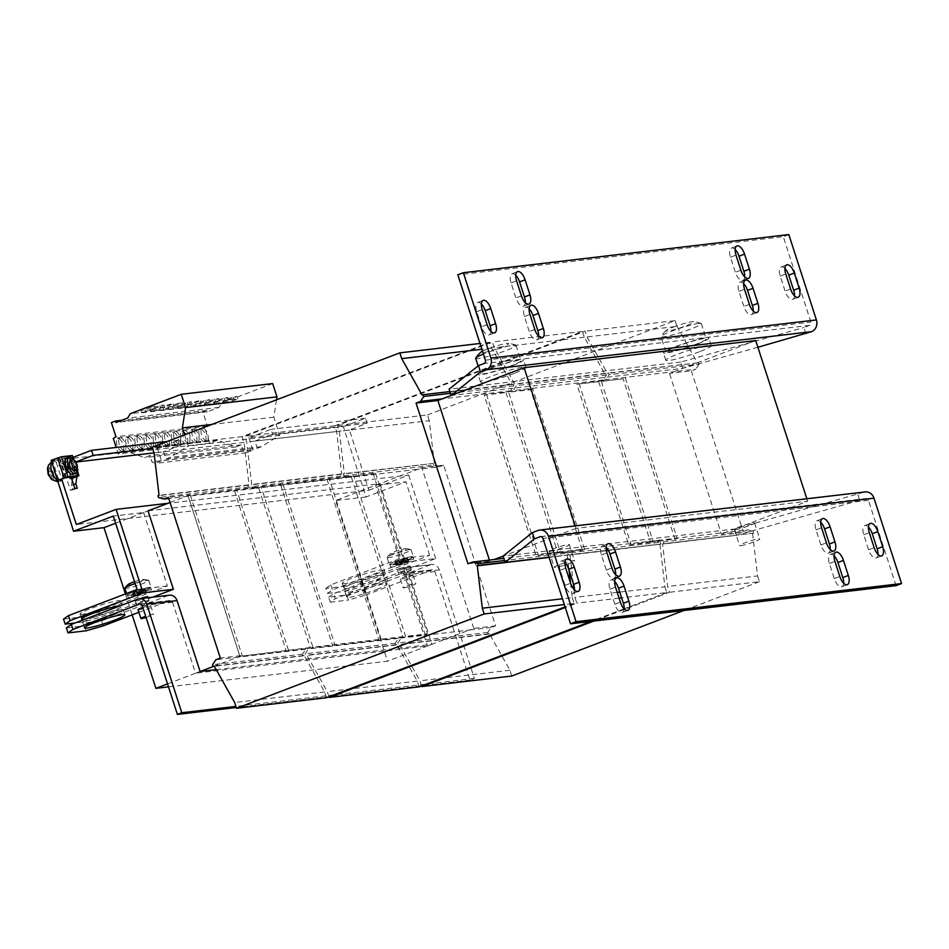 <?xml version="1.0" encoding="UTF-8"?>
<svg xmlns="http://www.w3.org/2000/svg" width="949" height="949" viewBox="0 0 949 949"><rect width="100%" height="100%" fill="white"/><g stroke="black" fill="none" stroke-linecap="round" stroke-linejoin="round"><path stroke-width="0.71" stroke-dasharray="4.75 3.56" d="M381.818 575.082A21.21 2.147 162.1 0 0 358.781 581.357A21.21 2.147 162.1 0 0 343.941 588.344A21.21 2.147 162.1 0 0 346.444 588.558A21.21 2.147 162.1 0 0 369.481 582.283A21.21 2.147 162.1 0 0 384.321 575.296A21.21 2.147 162.1 0 0 381.818 575.082M344.819 583.54A21.21 2.147 -17.9 0 1 342.316 583.315A21.21 2.147 -17.9 0 1 357.156 576.34A21.21 2.147 -17.9 0 1 380.193 570.064A21.21 2.147 -17.9 0 1 382.696 570.278A21.21 2.147 -17.9 0 1 367.856 577.265A21.21 2.147 -17.9 0 1 344.819 583.54M82.539 614.264A21.21 2.147 -17.9 0 1 80.036 614.05A21.21 2.147 -17.9 0 1 94.876 607.063A21.21 2.147 -17.9 0 1 117.913 600.788A21.21 2.147 -17.9 0 1 120.416 601.002A21.21 2.147 -17.9 0 1 105.588 607.989A21.21 2.147 -17.9 0 1 82.539 614.264M112.824 615.166A21.21 2.147 162.1 0 0 123.251 609.792A21.21 2.147 162.1 0 0 93.31 617.455A21.21 2.147 162.1 0 0 82.883 622.829A21.21 2.147 162.1 0 0 112.824 615.166M376.717 589.459A21.21 2.147 162.1 0 0 387.156 584.086A21.21 2.147 162.1 0 0 357.215 591.749A21.21 2.147 162.1 0 0 346.776 597.123A21.21 2.147 162.1 0 0 376.717 589.459M375.092 584.442A21.21 2.147 162.1 0 0 385.531 579.068A21.21 2.147 162.1 0 0 355.59 586.731A21.21 2.147 162.1 0 0 345.163 592.105A21.21 2.147 162.1 0 0 375.092 584.442M140.452 449.114A6.631 2.989 -110.8 0 1 135.505 443.551A6.631 2.989 -110.8 0 1 136.063 436.635A6.631 2.989 -110.8 0 1 136.395 436.564A6.631 2.989 -110.8 0 1 141.354 442.127A6.631 2.989 -110.8 0 1 140.784 449.031A6.631 2.989 -110.8 0 1 140.452 449.114M142.67 448.272A6.631 2.989 -110.8 0 1 137.712 442.709A6.631 2.989 -110.8 0 1 138.281 435.793A6.631 2.989 -110.8 0 1 138.613 435.721A6.631 2.989 -110.8 0 1 143.572 441.285A6.631 2.989 -110.8 0 1 143.002 448.189A6.631 2.989 -110.8 0 1 142.67 448.272M131.306 450.182A6.631 2.989 -110.8 0 1 126.359 444.618A6.631 2.989 -110.8 0 1 126.929 437.714A6.631 2.989 -110.8 0 1 127.261 437.631A6.631 2.989 -110.8 0 1 132.208 443.195A6.631 2.989 -110.8 0 1 131.638 450.099A6.631 2.989 -110.8 0 1 131.306 450.182M133.524 449.34A6.631 2.989 -110.8 0 1 128.566 443.776A6.631 2.989 -110.8 0 1 129.135 436.872A6.631 2.989 -110.8 0 1 129.467 436.789A6.631 2.989 -110.8 0 1 134.426 442.353A6.631 2.989 -110.8 0 1 133.856 449.257A6.631 2.989 -110.8 0 1 133.524 449.34M122.172 451.249A6.631 2.989 -110.8 0 1 117.213 445.686A6.631 2.989 -110.8 0 1 117.783 438.782A6.631 2.989 -110.8 0 1 118.115 438.699A6.631 2.989 -110.8 0 1 123.073 444.262A6.631 2.989 -110.8 0 1 122.504 451.178A6.631 2.989 -110.8 0 1 122.172 451.249M124.378 450.407A6.631 2.989 -110.8 0 1 119.42 444.844A6.631 2.989 -110.8 0 1 119.989 437.94A6.631 2.989 -110.8 0 1 120.321 437.857A6.631 2.989 -110.8 0 1 125.28 443.42A6.631 2.989 -110.8 0 1 124.71 450.336A6.631 2.989 -110.8 0 1 124.378 450.407M149.598 448.047A6.631 2.989 -110.8 0 1 144.639 442.471A6.631 2.989 -110.8 0 1 145.209 435.567A6.631 2.989 -110.8 0 1 145.541 435.484A6.631 2.989 -110.8 0 1 150.5 441.048A6.631 2.989 -110.8 0 1 149.93 447.964A6.631 2.989 -110.8 0 1 149.598 448.047M151.804 447.204A6.631 2.989 -110.8 0 1 146.858 441.629A6.631 2.989 -110.8 0 1 147.427 434.725A6.631 2.989 -110.8 0 1 147.759 434.642A6.631 2.989 -110.8 0 1 152.706 440.206A6.631 2.989 -110.8 0 1 152.137 447.121A6.631 2.989 -110.8 0 1 151.804 447.204M158.744 446.967A6.631 2.989 -110.8 0 1 153.785 441.404A6.631 2.989 -110.8 0 1 154.355 434.5A6.631 2.989 -110.8 0 1 154.687 434.417A6.631 2.989 -110.8 0 1 159.646 439.98A6.631 2.989 -110.8 0 1 159.076 446.884A6.631 2.989 -110.8 0 1 158.744 446.967M160.95 446.125A6.631 2.989 -110.8 0 1 155.992 440.561A6.631 2.989 -110.8 0 1 156.561 433.657A6.631 2.989 -110.8 0 1 156.893 433.574A6.631 2.989 -110.8 0 1 161.852 439.138A6.631 2.989 -110.8 0 1 161.283 446.042A6.631 2.989 -110.8 0 1 160.95 446.125M167.878 445.9A6.631 2.989 -110.8 0 1 162.931 440.336A6.631 2.989 -110.8 0 1 163.501 433.432A6.631 2.989 -110.8 0 1 163.833 433.349A6.631 2.989 -110.8 0 1 168.78 438.913A6.631 2.989 -110.8 0 1 168.21 445.816A6.631 2.989 -110.8 0 1 167.878 445.9M170.096 445.057A6.631 2.989 -110.8 0 1 165.138 439.494A6.631 2.989 -110.8 0 1 165.707 432.59A6.631 2.989 -110.8 0 1 166.039 432.507A6.631 2.989 -110.8 0 1 170.998 438.07A6.631 2.989 -110.8 0 1 170.429 444.974A6.631 2.989 -110.8 0 1 170.096 445.057M177.024 444.832A6.631 2.989 -110.8 0 1 172.066 439.268A6.631 2.989 -110.8 0 1 172.635 432.353A6.631 2.989 -110.8 0 1 172.967 432.269A6.631 2.989 -110.8 0 1 177.926 437.833A6.631 2.989 -110.8 0 1 177.356 444.749A6.631 2.989 -110.8 0 1 177.024 444.832M179.242 443.99A6.631 2.989 -110.8 0 1 174.284 438.426A6.631 2.989 -110.8 0 1 174.853 431.51A6.631 2.989 -110.8 0 1 175.185 431.427A6.631 2.989 -110.8 0 1 180.132 436.991A6.631 2.989 -110.8 0 1 179.575 443.907A6.631 2.989 -110.8 0 1 179.242 443.99M186.17 443.752A6.631 2.989 -110.8 0 1 181.212 438.189A6.631 2.989 -110.8 0 1 181.781 431.285A6.631 2.989 -110.8 0 1 182.113 431.202A6.631 2.989 -110.8 0 1 187.072 436.765A6.631 2.989 -110.8 0 1 186.502 443.681A6.631 2.989 -110.8 0 1 186.17 443.752M188.377 442.91A6.631 2.989 -110.8 0 1 183.43 437.347A6.631 2.989 -110.8 0 1 183.999 430.443A6.631 2.989 -110.8 0 1 184.331 430.36A6.631 2.989 -110.8 0 1 189.278 435.923A6.631 2.989 -110.8 0 1 188.709 442.839A6.631 2.989 -110.8 0 1 188.377 442.91M204.45 441.617A6.631 2.989 -110.8 0 1 199.504 436.054A6.631 2.989 -110.8 0 1 200.073 429.138A6.631 2.989 -110.8 0 1 200.405 429.067A6.631 2.989 -110.8 0 1 205.352 434.63A6.631 2.989 -110.8 0 1 204.782 441.534A6.631 2.989 -110.8 0 1 204.45 441.617M206.668 440.775A6.631 2.989 -110.8 0 1 201.71 435.211A6.631 2.989 -110.8 0 1 202.279 428.296A6.631 2.989 -110.8 0 1 202.612 428.224A6.631 2.989 -110.8 0 1 207.57 433.788A6.631 2.989 -110.8 0 1 207.001 440.692A6.631 2.989 -110.8 0 1 206.668 440.775M195.316 442.685A6.631 2.989 -110.8 0 1 190.358 437.121A6.631 2.989 -110.8 0 1 190.927 430.217A6.631 2.989 -110.8 0 1 191.259 430.134A6.631 2.989 -110.8 0 1 196.218 435.698A6.631 2.989 -110.8 0 1 195.648 442.602A6.631 2.989 -110.8 0 1 195.316 442.685M197.522 441.843A6.631 2.989 -110.8 0 1 192.564 436.279A6.631 2.989 -110.8 0 1 193.133 429.375A6.631 2.989 -110.8 0 1 193.466 429.292A6.631 2.989 -110.8 0 1 198.424 434.856A6.631 2.989 -110.8 0 1 197.855 441.76A6.631 2.989 -110.8 0 1 197.522 441.843M744.704 276.871A9.276 4.187 -110.8 0 1 742.913 280.453A9.276 4.187 -110.8 0 1 735.333 272.268L730.469 257.215A9.276 4.187 -110.8 0 1 731.43 248.033A9.276 4.187 -110.8 0 1 731.904 247.926A9.276 4.187 -110.8 0 1 735.167 249.516M753.221 311.047A9.276 4.187 -110.8 0 1 751.418 314.629A9.276 4.187 -110.8 0 1 743.85 306.456L738.986 291.39A9.276 4.187 -110.8 0 1 739.947 282.221A9.276 4.187 -110.8 0 1 740.41 282.102A9.276 4.187 -110.8 0 1 743.672 283.692M538.664 336.183A9.276 4.187 -110.8 0 1 536.861 339.766A9.276 4.187 -110.8 0 1 529.293 331.592L524.429 316.527A9.276 4.187 -110.8 0 1 525.39 307.346A9.276 4.187 -110.8 0 1 525.853 307.239A9.276 4.187 -110.8 0 1 529.115 308.828M525.283 302.577A9.276 4.187 -110.8 0 1 523.48 306.159A9.276 4.187 -110.8 0 1 515.912 297.986L511.048 282.921A9.276 4.187 -110.8 0 1 512.009 273.739A9.276 4.187 -110.8 0 1 512.472 273.632A9.276 4.187 -110.8 0 1 515.734 275.222M490.93 331.355A9.276 4.187 -110.8 0 1 489.126 334.938A9.276 4.187 -110.8 0 1 481.558 326.753L476.695 311.699A9.276 4.187 -110.8 0 1 477.655 302.517A9.276 4.187 -110.8 0 1 478.118 302.411A9.276 4.187 -110.8 0 1 481.38 304M794.467 295.791A9.276 4.187 -110.8 0 1 792.664 299.374A9.276 4.187 -110.8 0 1 785.096 291.201L780.232 276.135A9.276 4.187 -110.8 0 1 781.193 266.966A9.276 4.187 -110.8 0 1 781.656 266.847A9.276 4.187 -110.8 0 1 784.918 268.437M877.991 554.382A9.276 4.187 -110.8 0 1 876.188 557.965A9.276 4.187 -110.8 0 1 875.725 558.071A9.276 4.187 -110.8 0 1 868.62 549.791L863.756 534.726A9.276 4.187 -110.8 0 1 864.717 525.556A9.276 4.187 -110.8 0 1 868.442 527.027M843.637 583.161A9.276 4.187 -110.8 0 1 841.834 586.743A9.276 4.187 -110.8 0 1 841.372 586.85A9.276 4.187 -110.8 0 1 834.266 578.57L829.402 563.504A9.276 4.187 -110.8 0 1 830.363 554.335A9.276 4.187 -110.8 0 1 834.088 555.806M830.256 549.554A9.276 4.187 -110.8 0 1 828.453 553.137A9.276 4.187 -110.8 0 1 827.991 553.243A9.276 4.187 -110.8 0 1 820.885 544.963L816.021 529.898A9.276 4.187 -110.8 0 1 816.982 520.728A9.276 4.187 -110.8 0 1 820.707 522.199M574.453 589.946A9.276 4.187 -110.8 0 1 572.65 593.528A9.276 4.187 -110.8 0 1 572.188 593.635A9.276 4.187 -110.8 0 1 565.082 585.355L560.218 570.29A9.276 4.187 -110.8 0 1 561.179 561.108A9.276 4.187 -110.8 0 1 564.904 562.591M624.205 608.867A9.276 4.187 -110.8 0 1 622.414 612.449A9.276 4.187 -110.8 0 1 621.939 612.556A9.276 4.187 -110.8 0 1 614.833 604.276L609.97 589.21A9.276 4.187 -110.8 0 1 610.942 580.041A9.276 4.187 -110.8 0 1 614.667 581.512M615.699 574.691A9.276 4.187 -110.8 0 1 613.896 578.273A9.276 4.187 -110.8 0 1 613.434 578.38A9.276 4.187 -110.8 0 1 606.328 570.1L601.464 555.035A9.276 4.187 -110.8 0 1 602.425 545.853A9.276 4.187 -110.8 0 1 606.15 547.336M735.641 529.578A10.605 1.068 162.1 0 0 747.16 526.446A10.605 1.068 162.1 0 0 754.574 522.946A10.605 1.068 162.1 0 0 753.328 522.84A10.605 1.068 162.1 0 0 741.798 525.983A10.605 1.068 162.1 0 0 734.384 529.471A10.605 1.068 162.1 0 0 735.641 529.578M740.825 545.651A10.605 1.068 162.1 0 0 752.343 542.508A10.605 1.068 162.1 0 0 759.769 539.02A10.605 1.068 162.1 0 0 758.512 538.913A10.605 1.068 162.1 0 0 746.993 542.045A10.605 1.068 162.1 0 0 739.579 545.545A10.605 1.068 162.1 0 0 740.825 545.651M550.337 551.286A10.605 1.068 162.1 0 0 561.867 548.154A10.605 1.068 162.1 0 0 569.281 544.655A10.605 1.068 162.1 0 0 568.024 544.548A10.605 1.068 162.1 0 0 556.505 547.692A10.605 1.068 162.1 0 0 549.091 551.179A10.605 1.068 162.1 0 0 550.337 551.286M564.892 562.698A10.605 1.068 162.1 0 0 554.275 567.253A10.605 1.068 162.1 0 0 555.533 567.36A10.605 1.068 162.1 0 0 564.999 564.916M566.411 564.441A10.605 1.068 162.1 0 0 574.465 560.729A10.605 1.068 162.1 0 0 573.22 560.622A10.605 1.068 162.1 0 0 564.987 562.674M695.842 344.309A21.21 2.147 -17.9 0 1 665.901 351.972A21.21 2.147 -17.9 0 1 676.34 346.587A21.21 2.147 -17.9 0 1 706.281 338.923A21.21 2.147 -17.9 0 1 695.842 344.309M699.496 351.699A23.867 2.408 -17.9 0 1 665.818 360.312A23.867 2.408 -17.9 0 1 677.55 354.262A23.867 2.408 -17.9 0 1 711.24 345.65A23.867 2.408 -17.9 0 1 699.496 351.699M697.064 344.167A23.867 2.408 -17.9 0 1 663.387 352.779A23.867 2.408 -17.9 0 1 675.119 346.729A23.867 2.408 -17.9 0 1 708.808 338.117A23.867 2.408 -17.9 0 1 697.064 344.167M673.149 327.168A14.769 1.495 -17.9 0 1 693.565 321.628A14.769 1.495 -17.9 0 1 686.72 325.578A14.769 1.495 -17.9 0 1 671.702 330.264A14.769 1.495 -17.9 0 1 666.103 330.501A14.769 1.495 -17.9 0 1 673.149 327.168M698.832 323.395A21.21 2.147 162.1 0 0 671.394 331.272A21.21 2.147 162.1 0 0 661.05 336.337A21.21 2.147 162.1 0 0 660.955 336.658A21.21 2.147 162.1 0 0 663.458 336.871A21.21 2.147 162.1 0 0 690.896 328.995A21.21 2.147 162.1 0 0 701.335 323.609A21.21 2.147 162.1 0 0 701.074 323.407A21.21 2.147 162.1 0 0 698.832 323.395M510.55 366.017A21.21 2.147 -17.9 0 1 480.609 373.681A21.21 2.147 -17.9 0 1 491.048 368.295A21.21 2.147 -17.9 0 1 520.989 360.632A21.21 2.147 -17.9 0 1 510.55 366.017M514.204 373.408A23.867 2.408 -17.9 0 1 480.526 382.02A23.867 2.408 -17.9 0 1 492.258 375.97A23.867 2.408 -17.9 0 1 525.948 367.358A23.867 2.408 -17.9 0 1 514.204 373.408M511.772 365.875A23.867 2.408 -17.9 0 1 478.082 374.487A23.867 2.408 -17.9 0 1 489.826 368.437A23.867 2.408 -17.9 0 1 523.516 359.825A23.867 2.408 -17.9 0 1 511.772 365.875M482.483 351.166A14.769 1.495 -17.9 0 1 487.845 348.876A14.769 1.495 -17.9 0 1 508.261 343.336A14.769 1.495 -17.9 0 1 501.428 347.287A14.769 1.495 -17.9 0 1 486.41 351.972A14.769 1.495 -17.9 0 1 480.811 352.209M475.663 358.366A21.21 2.147 162.1 0 0 478.166 358.58A21.21 2.147 162.1 0 0 505.603 350.703A21.21 2.147 162.1 0 0 516.042 345.317A21.21 2.147 162.1 0 0 515.782 345.116A21.21 2.147 162.1 0 0 513.539 345.104A21.21 2.147 162.1 0 0 486.102 352.981A21.21 2.147 162.1 0 0 483.409 354.048M50.819 467.288L51.258 469.292A5.03 2.278 69.2 0 0 50.155 468.64A5.03 2.278 69.2 0 0 49.229 468.747L50.629 470.882L48.423 470.858A5.03 2.278 69.2 0 0 48.423 470.894L49.229 474.536A5.03 2.278 69.2 0 0 49.253 474.583L51.46 474.619L51.139 477.418A5.03 2.278 69.2 0 0 52.242 478.071A5.03 2.278 69.2 0 0 53.18 477.964L53.619 479.969A7.046 3.179 -110.8 0 1 52.658 479.969A7.046 3.179 -110.8 0 1 51.578 479.423L49.49 475.366L48.435 474.891L47.616 471.155L48.672 471.641L48.779 466.742A7.046 3.179 -110.8 0 1 49.739 466.742A7.046 3.179 -110.8 0 1 50.819 467.288L50.7 472.187L52.361 472.436L53.191 476.161L51.531 475.912L53.619 479.969M72.183 480.384L71.4 485.497L72.824 489.886L70.38 490.17L60.57 459.791L55.694 460.372A10.605 4.792 -110.8 0 1 56.738 460.455A10.605 4.792 -110.8 0 1 63.82 469.838A10.605 4.792 -110.8 0 1 62.717 480.324A10.605 4.792 -110.8 0 1 61.139 480.36A10.605 4.792 -110.8 0 1 54.069 470.977A10.605 4.792 -110.8 0 1 55.161 460.49A10.605 4.792 -110.8 0 1 55.694 460.372L50.819 460.941M64.461 473.705A5.303 2.396 69.2 0 0 65.244 473.681A5.303 2.396 69.2 0 0 65.872 468.664A5.303 2.396 69.2 0 0 62.266 463.753A5.303 2.396 69.2 0 0 61.471 463.764A5.303 2.396 69.2 0 0 60.855 468.782A5.303 2.396 69.2 0 0 64.461 473.705M68.886 472.021A5.303 2.396 69.2 0 0 69.668 471.997A5.303 2.396 69.2 0 0 70.297 466.979A5.303 2.396 69.2 0 0 66.691 462.068A5.303 2.396 69.2 0 0 65.896 462.08A5.303 2.396 69.2 0 0 65.279 467.098A5.303 2.396 69.2 0 0 68.886 472.021M66.928 458.142A8.624 3.891 -110.8 0 1 67.355 458.035A8.624 3.891 -110.8 0 1 73.797 465.271A8.624 3.891 -110.8 0 1 73.061 474.251M74.093 470.313A5.303 2.396 69.2 0 0 74.71 465.295A5.303 2.396 69.2 0 0 71.104 460.384A5.303 2.396 69.2 0 0 70.321 460.395M406.896 558.498A6.631 0.664 162.1 0 0 398.995 560.705A6.631 0.664 162.1 0 0 395.27 562.733A6.631 0.664 162.1 0 0 395.84 562.71A6.631 0.664 162.1 0 0 402.317 561.001A6.631 0.664 162.1 0 0 407.548 558.771A6.631 0.664 162.1 0 0 406.896 558.498M394.547 551.76A8.304 0.842 -17.9 0 1 405.97 548.652A8.304 0.842 -17.9 0 1 402.174 550.871A8.304 0.842 -17.9 0 1 393.657 553.528A8.304 0.842 -17.9 0 1 390.632 553.599A8.304 0.842 -17.9 0 1 394.547 551.76M409.612 549.637A12.598 1.269 162.1 0 0 393.325 554.323A12.598 1.269 162.1 0 0 387.18 557.312A12.598 1.269 162.1 0 0 387.121 557.514A12.598 1.269 162.1 0 0 388.604 557.632A12.598 1.269 162.1 0 0 404.903 552.959A12.598 1.269 162.1 0 0 411.095 549.768A12.598 1.269 162.1 0 0 410.929 549.637A12.598 1.269 162.1 0 0 409.612 549.637M390.858 564.608A12.598 1.269 162.1 0 0 404.547 560.883A12.598 1.269 162.1 0 0 413.349 556.731A12.598 1.269 162.1 0 0 411.866 556.6A12.598 1.269 162.1 0 0 398.189 560.337A12.598 1.269 162.1 0 0 389.375 564.477A12.598 1.269 162.1 0 0 390.858 564.608M396.753 565.177A6.489 0.652 162.1 0 0 403.835 563.243A6.489 0.652 162.1 0 0 408.355 561.12A6.489 0.652 162.1 0 0 407.584 561.049A6.489 0.652 162.1 0 0 400.561 562.971A6.489 0.652 162.1 0 0 395.994 565.106A6.489 0.652 162.1 0 0 396.753 565.177M134.485 595.901A6.489 0.652 162.1 0 0 141.555 593.979A6.489 0.652 162.1 0 0 146.075 591.844A6.489 0.652 162.1 0 0 145.316 591.785A6.489 0.652 162.1 0 0 138.281 593.694A6.489 0.652 162.1 0 0 133.714 595.83A6.489 0.652 162.1 0 0 134.485 595.901M144.616 589.222A6.631 0.664 162.1 0 0 136.715 591.441A6.631 0.664 162.1 0 0 132.99 593.457A6.631 0.664 162.1 0 0 133.56 593.433A6.631 0.664 162.1 0 0 140.037 591.725A6.631 0.664 162.1 0 0 145.268 589.495A6.631 0.664 162.1 0 0 144.616 589.222M124.853 588.238A12.598 1.269 162.1 0 0 126.336 588.368A12.598 1.269 162.1 0 0 142.623 583.682A12.598 1.269 162.1 0 0 148.827 580.491A12.598 1.269 162.1 0 0 148.649 580.361A12.598 1.269 162.1 0 0 147.332 580.361A12.598 1.269 162.1 0 0 135.126 583.588M128.578 595.331A12.598 1.269 162.1 0 0 142.267 591.607A12.598 1.269 162.1 0 0 151.069 587.455A12.598 1.269 162.1 0 0 149.586 587.336A12.598 1.269 162.1 0 0 135.909 591.061A12.598 1.269 162.1 0 0 127.095 595.201A12.598 1.269 162.1 0 0 128.578 595.331M134.509 581.678A8.304 0.842 -17.9 0 1 143.69 579.376A8.304 0.842 -17.9 0 1 139.894 581.595A8.304 0.842 -17.9 0 1 131.377 584.252A8.304 0.842 -17.9 0 1 128.352 584.335M409.327 566.031A6.631 0.664 -17.9 0 1 410.098 566.102A6.631 0.664 -17.9 0 1 405.472 568.285A6.631 0.664 -17.9 0 1 398.272 570.242A6.631 0.664 -17.9 0 1 397.489 570.171A6.631 0.664 -17.9 0 1 402.127 567.988A6.631 0.664 -17.9 0 1 409.327 566.031M410.537 569.803A6.631 0.664 -17.9 0 1 411.32 569.863A6.631 0.664 -17.9 0 1 406.682 572.045A6.631 0.664 -17.9 0 1 399.482 574.003A6.631 0.664 -17.9 0 1 398.699 573.943A6.631 0.664 -17.9 0 1 403.337 571.761A6.631 0.664 -17.9 0 1 410.537 569.803M147.83 596.826A6.631 0.664 -17.9 0 1 143.192 599.009A6.631 0.664 -17.9 0 1 135.992 600.966A6.631 0.664 -17.9 0 1 135.209 600.907A6.631 0.664 -17.9 0 1 139.954 598.677M148.258 600.527A6.631 0.664 -17.9 0 1 149.04 600.587A6.631 0.664 -17.9 0 1 144.402 602.769A6.631 0.664 -17.9 0 1 137.202 604.738A6.631 0.664 -17.9 0 1 136.431 604.667A6.631 0.664 -17.9 0 1 141.057 602.485A6.631 0.664 -17.9 0 1 148.258 600.527M412.163 574.821A6.631 0.664 -17.9 0 1 412.945 574.892A6.631 0.664 -17.9 0 1 408.307 577.063A6.631 0.664 -17.9 0 1 401.107 579.032A6.631 0.664 -17.9 0 1 400.324 578.961A6.631 0.664 -17.9 0 1 404.962 576.778A6.631 0.664 -17.9 0 1 412.163 574.821M403.942 587.822A6.631 0.664 162.1 0 0 411.142 585.853A6.631 0.664 162.1 0 0 415.781 583.671A6.631 0.664 162.1 0 0 414.998 583.611A6.631 0.664 162.1 0 0 407.797 585.569A6.631 0.664 162.1 0 0 403.159 587.751A6.631 0.664 162.1 0 0 403.942 587.822M142.836 607.455A6.631 0.664 -17.9 0 1 149.883 605.545A6.631 0.664 -17.9 0 1 150.666 605.616A6.631 0.664 -17.9 0 1 146.027 607.799A6.631 0.664 -17.9 0 1 138.827 609.756A6.631 0.664 -17.9 0 1 138.044 609.685M146.075 617.491A6.631 0.664 162.1 0 0 153.501 614.394A6.631 0.664 162.1 0 0 152.718 614.335A6.631 0.664 162.1 0 0 145.672 616.245M150.832 406.54L140.879 410.324L144.9 409.861L154.853 406.065L150.832 406.54L151.638 409.055L141.698 412.839L140.879 410.324M73.049 457.371L69.407 458.758L157.487 448.438L161.484 460.823L252.909 450.111L246.289 452.78L243.312 451.143L241.283 444.867L235.874 446.92L217.451 440.265L209.717 443.207L204.711 427.714L207.404 426.054L202.825 411.878L206.918 410.312L207.404 411.807L219.005 407.394L221.817 402.934L130.393 413.645M159.171 408.189L163.192 407.714L173.145 403.93L169.112 404.393L159.171 408.189L159.978 410.692L163.999 410.229L163.192 407.714M154.046 408.782L163.999 404.998L159.978 405.472L150.025 409.256L154.046 408.782L154.853 411.297L164.806 407.512L163.999 404.998M178.258 403.325L168.305 407.121L172.327 406.647L182.279 402.851L178.258 403.325L179.064 405.84L169.124 409.624L168.305 407.121M181.473 405.579L191.425 401.783L187.404 402.257L177.451 406.042L181.473 405.579L182.291 408.082L192.232 404.298L191.425 401.783M186.597 404.974L190.619 404.499L200.571 400.715L196.55 401.19L186.597 404.974L187.404 407.489L191.425 407.014L190.619 404.499M326.492 697.729L324.629 691.963L304.154 655.486L303.051 655.913L302.482 654.158L305.851 649.199L310.276 647.515L258.377 486.837L188.021 495.663L239.919 656.34L425.211 634.644L373.313 473.954L375.531 473.112L351.498 476.517L373.313 473.954M170.073 502.507L188.021 495.663L351.498 476.517L349.291 477.359L343.811 475.781L343.241 474.026L344.345 473.598L339.351 431.237L337.488 425.46L585.13 331.154L586.992 336.931L607.467 373.396L608.57 372.981L609.139 374.736L605.77 379.683L673.92 371.7L669.496 373.384L721.394 534.062L743.209 531.511L747.634 529.827L725.819 532.377L721.394 534.062M511.784 676.02L509.921 670.255L489.459 633.778L488.344 634.205L487.786 632.449L491.155 627.491L495.568 625.818L443.669 465.129L421.854 467.691L417.43 469.375L349.291 477.359M443.669 465.129L439.257 466.813L417.43 469.375L335.626 500.526L387.512 661.204L168.483 686.862M495.568 625.818L473.753 628.368L469.328 630.053L401.19 638.036L405.603 636.352L353.704 475.674M491.155 627.491L469.328 630.053L387.512 661.204M425.211 634.644L427.43 633.79L405.603 636.352M755.724 340.549L682.758 368.331L451.143 395.472M757.895 347.263L682.758 368.331L673.92 371.7L695.736 369.149L691.311 370.834L669.496 373.384M605.77 379.683L598.665 381.688L576.85 384.238L628.748 544.916L654.988 540.681L660.468 542.259L570.503 552.793L571.061 554.548L569.958 554.975L573.315 583.421M419.138 686.874L417.275 681.109L396.812 644.632L395.697 645.059L395.14 643.303L398.497 638.345L402.922 636.66L351.023 475.983L261.058 486.529L256.633 488.213L346.599 477.667L341.13 476.09L340.561 474.334L341.664 473.919L336.67 431.546L334.807 425.781L582.449 331.474L584.311 337.239L604.786 373.716L605.889 373.289L606.458 375.045L603.089 380.003L600.883 380.846L576.85 384.238M603.089 380.003L513.124 390.537L506.019 392.53L484.204 395.092L536.102 555.77L562.342 551.535L567.81 553.113L504.453 560.539M258.377 486.837L253.952 488.521L248.484 486.944L247.914 485.188L249.018 484.773L244.023 442.4L242.161 436.635L489.803 342.328L491.665 348.093L512.14 384.57L513.243 384.143L513.812 385.899L510.443 390.858L508.237 391.688L484.204 395.092M510.443 390.858L442.293 398.841M351.023 475.983L346.599 477.667M402.922 636.66L312.956 647.206L261.058 486.529M328.971 696.791L327.31 691.643L306.847 655.178L305.732 655.593L305.163 653.837L308.532 648.891L312.956 647.206M530.527 389.671L532.733 388.817L584.631 549.507L582.425 550.349L530.527 389.671L508.7 392.222L560.598 552.899L565.023 551.215L570.503 552.793M532.733 388.817L508.7 392.222M598.665 381.688L650.563 542.365L657.669 540.361L663.149 541.938L663.719 543.694L662.604 544.121L667.598 586.482L669.46 592.259L593.813 621.073M650.563 542.365L628.748 544.916M584.631 549.507L536.102 555.77M582.425 550.349L560.598 552.899M310.276 647.515L239.919 656.34L188.021 495.663L190.239 494.82L168.412 497.383M253.952 488.521L168.78 498.51M305.851 649.199L237.713 657.183L242.137 655.498L220.31 658.06M213.525 666.4L237.713 657.183L215.886 659.745M467.952 563.753L489.779 561.203L494.192 559.519M675.071 539.495L623.173 378.817L601.346 381.368L653.244 542.045L677.278 538.652L653.244 542.045M623.173 378.817L601.346 381.368M381.107 639.223L329.208 478.545M282.885 483.966L334.783 644.644M375.531 473.112L427.43 633.79M473.753 628.368L421.854 467.691M691.311 370.834L743.209 531.511M288.46 650.077L236.562 489.399M190.239 494.82L242.137 655.498M506.019 392.53L557.917 553.22M489.779 561.203L489.411 560.076M256.633 488.213L251.165 486.635L250.595 484.88L251.699 484.453L246.704 442.092L244.842 436.315L492.484 342.008L494.346 347.785L514.821 384.25L515.924 383.835L516.493 385.591L513.124 390.537M341.13 476.09L251.165 486.635M340.561 474.334L250.595 484.88M341.664 473.919L251.699 484.453M336.67 431.546L246.704 442.092M334.807 425.781L244.842 436.315M582.449 331.474L492.484 342.008M584.311 337.239L494.346 347.785M604.786 373.716L514.821 384.25M605.889 373.289L515.924 383.835M606.458 375.045L516.493 385.591M654.988 540.681L565.023 551.215M660.468 542.259L661.026 544.014L571.061 554.548M661.026 544.014L608.451 550.467M606.411 550.705L569.958 554.975M574.026 589.507L574.952 597.336L576.814 603.113L565.272 607.502M659.923 544.429L664.917 586.802L619.756 592.093M617.206 592.39L574.952 597.336M664.917 586.802L666.779 592.567L621.619 597.858M619.068 598.167L576.814 603.113M666.779 592.567L624.217 608.784M624.145 608.807L591.132 621.381M417.275 681.109L327.31 691.643M396.812 644.632L306.847 655.178M395.697 645.059L305.732 655.593M395.14 643.303L305.163 653.837M398.497 638.345L308.532 648.891M439.257 466.813L433.776 465.235L343.811 475.781M433.776 465.235L433.207 463.48L343.241 474.026M433.207 463.48L344.345 473.598M434.31 463.065L429.316 420.692L339.351 431.237M429.316 420.692L427.453 414.927L337.488 425.46M427.453 414.927L675.095 320.62L585.13 331.154M675.095 320.62L676.957 326.385L586.992 336.931M676.957 326.385L697.432 362.862L607.467 373.396M697.432 362.862L608.57 372.981M698.535 362.435L699.105 364.191L609.139 374.736M699.105 364.191L695.736 369.149M747.634 529.827L753.115 531.404L663.149 541.938M657.669 540.361L725.819 532.377L734.656 529.008L863.4 492.353A9.276 8.233 -96.7 0 1 865.156 491.926M753.115 531.404L753.684 533.16L663.719 543.694M753.684 533.16L662.604 544.121M752.569 533.575L757.563 575.948L667.598 586.482M757.563 575.948L759.425 581.713L669.46 592.259M759.425 581.713L683.778 610.527M421.617 685.937L419.956 680.789L399.493 644.324L398.378 644.739L397.821 642.983L401.19 638.036M509.921 670.255L419.956 680.789M489.459 633.778L399.493 644.324M488.344 634.205L398.378 644.739M487.786 632.449L397.821 642.983M216.206 669.614L431.736 644.371L427.323 646.055L195.696 673.185L200.12 671.501M148.222 510.823L380.027 483.67L375.602 485.354L405.899 481.807L366.1 496.956L343.396 426.659L248.911 437.726L271.023 429.304L272.648 434.334L254.961 441.071L257.309 448.331L165.873 459.043L163.525 451.783L154.046 452.887M248.484 486.944L158.519 497.49M247.914 485.188L157.949 495.722M249.018 484.773L159.052 495.307M244.023 442.4L154.058 452.946M242.161 436.635L152.196 447.169M489.803 342.328L479.992 343.467M491.665 348.093L481.867 349.244M512.14 384.57L422.175 395.104M513.243 384.143L449.885 391.569M513.812 385.899L450.455 393.325M562.342 551.535L503.765 558.392M567.81 553.113L568.38 554.868L505.022 562.294M568.38 554.868L549.103 557.419M570.551 583.077L572.271 597.656L562.46 598.795M567.277 555.284L569.032 570.171M572.271 597.656L574.133 603.422L564.335 604.572M574.133 603.422L565.07 606.874M324.629 691.963L234.664 702.497M304.154 655.486L214.189 666.032M303.051 655.913L214.344 666.305M302.482 654.158L212.517 664.691M69.407 458.758L73.547 471.558L72.515 478.284M252.909 450.111L248.911 437.726M366.1 496.956L335.626 500.526M157.487 448.438L179.598 440.016L167.131 441.487M179.598 440.016L181.223 445.045L152.587 448.391M181.223 445.045L163.525 451.783M75.837 461.949L77.296 467.798M77.688 471.736L76.928 476.6M71.116 477.074L64.995 458.106L55.244 459.257L61.685 479.198M343.396 426.659L365.507 418.236L367.121 423.266L349.434 430.004L368.9 490.253L76.323 524.524M349.434 430.004L254.961 441.071M115.636 523.231L148.056 510.882L143.619 512.531L113.322 516.078M51.341 460.739L55.244 459.257M60.57 459.791L64.995 458.106M413.776 559.364A12.195 1.234 -17.9 0 0 401.795 561.938A12.195 1.234 -17.9 0 0 390.561 566.861A12.195 1.234 -17.9 0 0 407.216 562.674L408.331 562.247A12.195 1.234 -17.9 0 0 413.776 559.364L412.969 556.861A12.195 1.234 -17.9 0 1 407.512 559.744L408.331 562.247M325.815 588.38L330.774 584.892L399.315 558.783L429.612 555.236L361.071 581.346L343.918 586.268L325.815 588.38L327.441 593.41L332.399 589.91L405.365 562.128L435.662 558.57L362.696 586.363L345.543 591.286L327.441 593.41M399.315 558.783L375.602 485.354M429.612 555.236L405.899 481.807M343.918 586.268L345.543 591.286M151.508 590.088A12.195 1.234 -17.9 0 0 139.515 592.674A12.195 1.234 -17.9 0 0 128.293 597.597A12.195 1.234 -17.9 0 0 144.948 593.398L146.051 592.971A12.195 1.234 -17.9 0 0 151.508 590.088L150.689 587.585A12.195 1.234 -17.9 0 1 145.233 590.468L146.051 592.971M143.619 512.531L167.332 585.96L98.791 612.069L100.416 617.087L83.263 622.01L75.101 622.971M63.536 619.116L81.638 616.992L98.791 612.069M167.332 585.96L137.047 589.507M365.507 418.236L271.023 429.304M367.121 423.266L272.648 434.334M368.9 490.253L408.699 475.093L167.985 503.302M380.027 483.67L405.365 562.128M408.699 475.093L435.662 558.57M85.125 619.151A21.21 2.147 162.1 0 0 108.091 612.698A21.21 2.147 162.1 0 0 122.041 606.031A21.21 2.147 162.1 0 0 120.357 605.735M152.659 597.194L100.416 617.087M81.638 616.992L83.263 622.01M361.071 581.346L362.696 586.363M330.774 584.892L332.399 589.91M74.805 488.486L70.38 490.17M77.249 488.201L72.824 489.886M73.571 484.666L71.4 485.497M77.177 470.182L73.547 471.558M328.651 597.17L333.621 593.671L335.234 598.7L330.276 602.188L328.651 597.17L346.753 595.047L348.378 600.076L365.531 595.153L363.906 590.124L346.753 595.047M103.251 625.877L101.626 620.848L84.485 625.782L86.098 630.8M138.886 612.307L169.586 600.61A2.657 2.349 -96.7 0 1 170.085 600.492L139.8 604.038M101.626 620.848L167.961 595.592A7.96 7.058 -96.7 0 1 169.468 595.225M66.383 627.894L84.485 625.782M199.942 671.524L195.518 673.209L172.611 602.283A2.657 2.349 -96.7 0 0 170.085 600.492M365.531 595.153L431.866 569.886A2.657 2.349 -96.7 0 1 434.879 571.559L469.957 680.136L474.381 678.452L439.304 569.875A7.96 7.058 -96.7 0 0 431.748 564.501L401.451 568.048A7.96 7.058 83.3 0 0 399.944 568.415L333.621 593.671M432.364 569.768L402.068 573.315A2.657 2.349 83.3 0 0 401.569 573.433L335.234 598.7M330.276 602.188L348.378 600.076M363.906 590.124L430.241 564.869A7.96 7.058 -96.7 0 1 431.748 564.501M402.068 573.315A2.657 2.349 83.3 0 1 404.594 575.106L427.501 646.032M401.451 568.048A7.96 7.058 83.3 0 1 409.019 573.421L431.925 644.347M469.957 680.136L236.289 707.515M474.381 678.452L235.921 706.388M195.518 673.209L167.534 683.909M125.41 593.944L132.172 614.869M141.84 591.156C131.187 594.679 132.646 593.41 132.563 593.647L132.813 593.908A6.762 0.688 -17.9 0 1 139.04 591.18A6.762 0.688 -17.9 0 1 145.683 589.756L146.419 591.535L133.251 595.782L132.813 593.908A6.762 0.688 -17.9 0 0 141.792 591.678L142.279 593.184A6.762 0.688 -17.9 0 1 133.299 595.414A6.762 0.688 -17.9 0 1 139.527 592.686A6.762 0.688 -17.9 0 1 146.17 591.263A6.762 0.688 -17.9 0 1 143.382 592.769L142.896 591.263A6.762 0.688 -17.9 0 0 145.683 589.756L142.943 590.741M144.948 593.398L144.129 590.883L141.875 591.156L145.233 590.468M144.129 590.883A12.195 1.234 -17.9 0 1 127.474 595.082A12.195 1.234 -17.9 0 1 138.708 590.159A12.195 1.234 -17.9 0 1 150.689 587.585M407.216 562.674L406.409 560.159L404.144 560.42L407.512 559.744M406.409 560.159A12.195 1.234 -17.9 0 1 389.754 564.358A12.195 1.234 -17.9 0 1 400.988 559.436A12.195 1.234 -17.9 0 1 412.969 556.861M404.962 562.935L404.547 562.46A6.762 0.688 -17.9 0 1 395.579 564.691A6.762 0.688 -17.9 0 1 401.807 561.962A6.762 0.688 -17.9 0 1 408.45 560.539A6.762 0.688 -17.9 0 1 405.662 562.045L406.065 562.52M405.662 562.045L405.176 560.539A6.762 0.688 -17.9 0 0 407.963 559.032L405.223 560.017M404.12 560.432C393.467 563.955 394.914 562.686 394.843 562.923L395.092 563.184A6.762 0.688 -17.9 0 1 401.32 560.456A6.762 0.688 -17.9 0 1 407.963 559.032L408.699 560.8L395.531 565.058L395.092 563.184A6.762 0.688 -17.9 0 0 404.06 560.954L404.547 562.46M161.484 460.823L154.853 463.492L151.887 461.855L149.859 455.579L144.45 457.632L126.027 450.977L118.293 453.919L116.193 447.454M246.289 452.78L154.853 463.492M276.515 399.826L273.81 417.192L279.67 435.33L261.402 446.682L169.978 457.394L165.873 459.043M184.616 434.82L188.246 446.042L169.978 457.394M261.402 446.682L257.309 448.331M221.817 402.934L272.671 383.574M207.404 426.054L115.968 436.765M204.711 427.714L113.287 438.426M202.825 411.878L111.389 422.59M206.918 410.312L121.863 420.277M207.404 411.807L115.98 422.519M219.005 407.394L127.569 418.106M279.67 435.33L188.246 446.042M243.312 451.143L151.887 461.855M241.283 444.867L149.859 455.579M235.874 446.92L144.45 457.632M217.451 440.265L126.027 450.977M209.717 443.207L118.293 453.919M273.81 417.192L211.852 424.452M208.899 402.364L204.877 402.827L214.83 399.043L218.851 398.568L208.899 402.364L209.717 404.867L205.696 405.342L204.877 402.827M199.764 403.432L195.743 403.906L205.684 400.11L209.705 399.648L199.764 403.432L200.571 405.947L196.55 406.409L195.743 403.906M227.191 400.217L223.169 400.692L233.122 396.896L237.143 396.433L227.191 400.217L227.997 402.732L223.976 403.195L223.169 400.692M218.045 401.285L214.023 401.759L223.976 397.975L227.997 397.501L218.045 401.285L218.863 403.799L214.83 404.274L214.023 401.759M76.952 468.889A8.624 3.891 69.2 0 0 73.393 459.565M71.626 478.628L69.882 478.96L63.393 458.877L69.811 456.433L76.276 476.469M71.104 478.818L64.615 458.735L63.393 458.877M71.531 478.343L69.882 478.96M64.615 458.735L72.456 455.556M65.315 477.81L59.182 457.632L69.906 456.374L76.418 476.457L69.811 456.433M51.199 460.312L52.42 460.17L58.909 480.253M58.838 457.726L52.42 460.17M48.411 470.846L47.616 471.155M53.18 477.964L53.488 475.164L53.974 475.852A5.03 2.278 69.2 0 0 53.974 475.817L53.191 476.161M50.7 472.187L52.669 471.439L53.168 472.175A5.03 2.278 69.2 0 0 53.156 472.127L52.361 472.436M49.229 468.747L48.779 466.742M49.241 474.583L48.435 474.891M50.629 470.882L48.672 471.641M51.46 474.619L49.49 475.366M51.578 479.423L51.139 477.418M53.488 475.164L51.531 475.912M53.974 475.817L53.168 472.175M52.669 471.439L51.258 469.292M575.213 525.9L576.007 528.356L807.623 501.226L734.656 529.008L736.685 535.283L608.368 550.325M806.828 498.759L807.623 501.226M579.056 383.396L630.955 544.074M486.41 394.25L538.308 554.928M576.007 528.356L503.041 556.15L734.656 529.008M625.379 377.975L677.278 538.652M234.344 490.242L286.242 650.919M326.99 479.387L378.888 640.065M280.667 484.809L332.565 645.486M805.974 333.787L803.945 327.512L809.473 325.4A2.657 2.349 -96.7 0 0 810.873 322.055L783.305 236.692L457.821 274.819M682.758 368.331L680.73 362.055L803.945 327.512M680.73 362.055L449.114 389.185M788.833 234.581L783.305 236.692M896.022 585.663L868.454 500.301A2.657 2.349 -96.7 0 0 865.429 498.64L736.685 535.283M549.056 557.265L606.387 550.55M857.872 494.465L859.901 500.74M214.83 404.274L224.783 400.478L228.804 400.015L218.863 403.799M228.804 400.015L227.997 397.501M224.783 400.478L223.976 397.975M223.976 403.195L233.928 399.41L237.95 398.936L227.997 402.732M237.95 398.936L237.143 396.433M233.928 399.41L233.122 396.896M196.55 406.409L206.502 402.625L210.524 402.151L200.571 405.947M210.524 402.151L209.705 399.648M206.502 402.625L205.684 400.11M205.696 405.342L215.637 401.557L219.67 401.083L209.717 404.867M219.67 401.083L218.851 398.568M215.637 401.557L214.83 399.043M192.232 404.298L188.21 404.76L178.258 408.556L177.451 406.042M178.258 408.556L182.291 408.082M188.21 404.76L187.404 402.257M169.124 409.624L173.145 409.149L183.098 405.365L182.279 402.851M183.098 405.365L179.064 405.84M173.145 409.149L172.327 406.647M191.425 407.014L201.378 403.218L197.356 403.693L196.55 401.19M197.356 403.693L187.404 407.489M201.378 403.218L200.571 400.715M163.999 410.229L173.952 406.433L169.93 406.907L169.112 404.393M169.93 406.907L159.978 410.692M173.952 406.433L173.145 403.93M141.698 412.839L145.719 412.364L155.66 408.58L154.853 406.065M155.66 408.58L151.638 409.055M145.719 412.364L144.9 409.861M164.806 407.512L160.784 407.975L150.832 411.771L150.025 409.256M150.832 411.771L154.853 411.297M160.784 407.975L159.978 405.472M396.255 563.113A6.311 0.641 162.1 0 0 403.147 561.239A6.311 0.641 162.1 0 0 407.536 559.163A6.311 0.641 162.1 0 0 406.789 559.103A6.311 0.641 162.1 0 0 399.956 560.966A6.311 0.641 162.1 0 0 395.519 563.042A6.311 0.641 162.1 0 0 396.255 563.113M133.987 593.837A6.311 0.641 162.1 0 0 140.867 591.962A6.311 0.641 162.1 0 0 145.256 589.887A6.311 0.641 162.1 0 0 144.509 589.827A6.311 0.641 162.1 0 0 137.676 591.69A6.311 0.641 162.1 0 0 133.24 593.766A6.311 0.641 162.1 0 0 133.987 593.837M868.62 549.791L874.148 547.68M834.266 578.57L839.794 576.458M820.885 544.963L826.413 542.852M565.082 585.355L570.61 583.244M614.833 604.276L620.361 602.164M606.328 570.1L611.856 567.988M57.035 480.182A10.605 4.792 69.2 0 0 58.921 481.202A10.605 4.792 69.2 0 0 60.499 481.167A10.605 4.792 69.2 0 0 61.744 471.131A10.605 4.792 69.2 0 0 54.532 461.297A10.605 4.792 69.2 0 0 52.954 461.333A10.605 4.792 69.2 0 0 51.448 462.898M140.31 604.038L169.586 600.61M137.676 599.139L167.961 595.592M172.611 602.283L142.314 605.83M401.569 573.433L431.866 569.886M399.944 568.415L430.241 564.869M434.879 571.559L404.594 575.106M439.304 569.875L409.019 573.421M77.51 476.386L71.021 456.291M76.916 470.407L73.417 459.565M59.182 457.632L65.659 477.715M485.39 360.181L810.873 322.055M809.473 325.4L483.99 363.538M537.917 530.491L863.4 492.353M868.454 500.301L542.97 538.439M540.966 536.648L865.429 498.64M601.464 555.035L606.992 552.923M609.97 589.21L615.498 587.111M560.218 570.29L565.746 568.178M816.021 529.898L821.549 527.786M829.402 563.504L834.93 561.393M863.756 534.726L869.284 532.626M790.624 289.089L785.096 291.201M780.232 276.135L785.76 274.024M487.086 324.653L481.558 326.753M476.695 311.699L482.222 309.588M521.44 295.874L515.912 297.986M511.048 282.921L516.576 280.809M534.821 329.481L529.293 331.592M524.429 316.527L529.957 314.416M749.378 304.344L743.85 306.456M738.986 291.39L744.514 289.279M740.861 270.168L735.333 272.268M730.469 257.215L735.997 255.103M407.548 558.771L408.355 561.12M145.268 589.495L146.075 591.844M133.714 595.83L132.967 593.457M395.994 565.106L395.247 562.733M342.316 583.315L343.941 588.344M80.036 614.05L81.661 619.068M123.251 609.792L124.877 614.81M385.531 579.068L387.156 584.086M138.281 435.793L136.063 436.635M129.135 436.872L126.929 437.714M119.989 437.94L117.783 438.782M147.427 434.725L145.209 435.567M156.561 433.657L154.355 434.5M165.707 432.59L163.501 433.432M174.853 431.51L172.635 432.353M183.999 430.443L181.781 431.285M202.279 428.296L200.073 429.138M193.133 429.375L190.927 430.217M754.574 522.946L759.769 539.02M569.281 544.655L574.465 560.729M665.901 351.972L660.955 336.658M665.818 360.312L663.387 352.779M701.074 323.407A34.472 34.472 0 0 0 693.565 321.628M701.335 323.609L706.281 338.923M480.609 373.681L478.106 365.923M480.526 382.02L478.082 374.487M515.782 345.116A34.472 34.472 0 0 0 508.261 343.336M516.042 345.317L520.989 360.632M62.717 480.324L57.533 481.724M65.244 473.681L69.668 471.997M410.929 549.637A21.21 21.21 0 0 0 405.97 548.652M411.095 549.768L413.349 556.731M148.827 580.491L151.069 587.455M148.649 580.361A21.21 21.21 0 0 0 143.69 579.376M410.098 566.102L411.32 569.863M148.115 597.728L149.04 600.587M412.945 574.892L415.781 583.671M150.666 605.616L153.501 614.394M400.324 578.961L403.159 587.751M135.209 600.907L136.431 604.667M397.489 570.171L398.699 573.943M126.549 593.505L127.095 595.201M128.293 597.597L127.474 595.082M387.121 557.514L389.375 564.477M390.632 553.599A21.21 21.21 0 0 0 387.18 557.312M390.561 566.861L389.754 564.358M73.808 459.743L76.964 469.506M61.471 463.764L65.896 462.08M51.234 462.222L55.161 460.49M525.948 367.358L523.516 359.825M666.103 330.501A34.472 34.472 0 0 0 661.05 336.337M711.24 345.65L708.808 338.117M540.444 536.648L865.927 498.51M549.091 551.179L554.275 567.253M734.384 529.471L739.579 545.545M619.424 576.162L613.896 578.273M607.953 543.753L602.425 545.853M627.941 610.337L622.414 612.449M616.47 577.929L610.942 580.041M578.178 591.417L572.65 593.528M566.707 559.008L561.179 561.108M833.981 551.025L828.453 553.137M822.51 518.617L816.982 520.728M847.362 584.631L841.834 586.743M835.891 552.223L830.363 554.335M881.716 555.853L876.188 557.965M870.245 523.445L864.717 525.556M786.721 264.854L781.193 266.966M798.192 297.262L792.664 299.374M483.183 300.418L477.655 302.517M494.654 332.826L489.126 334.938M517.537 271.639L512.009 273.739M529.008 304.048L523.48 306.159M530.918 305.246L525.39 307.346M542.389 337.654L536.861 339.766M745.475 280.109L739.947 282.221M756.946 312.518L751.418 314.629M736.958 245.933L731.43 248.033M748.429 278.342L742.913 280.453M197.855 441.76L195.648 442.602M207.001 440.692L204.782 441.534M188.709 442.839L186.502 443.681M179.575 443.907L177.356 444.749M170.429 444.974L168.21 445.816M161.283 446.042L159.076 446.884M152.137 447.121L149.93 447.964M124.71 450.336L122.504 451.178M133.856 449.257L131.638 450.099M143.002 448.189L140.784 449.031M345.163 592.105L346.776 597.123M82.883 622.829L84.497 627.858M120.416 601.002L122.041 606.031M382.696 570.278L384.321 575.296"/><path stroke-width="1.42" d="M120.357 605.735A21.21 2.147 162.1 0 0 119.538 605.806A21.21 2.147 162.1 0 0 96.501 612.081A21.21 2.147 162.1 0 0 81.661 619.068A21.21 2.147 162.1 0 0 84.164 619.282A21.21 2.147 162.1 0 0 85.125 619.151M114.438 620.195A21.21 2.147 162.1 0 0 124.877 614.81A21.21 2.147 162.1 0 0 94.936 622.473A21.21 2.147 162.1 0 0 84.497 627.858A21.21 2.147 162.1 0 0 114.438 620.195M735.167 249.516A9.276 4.187 -110.8 0 1 739.01 256.206L743.874 271.272A9.276 4.187 -110.8 0 1 744.704 276.871M737.432 245.815A9.276 4.187 -110.8 0 1 744.538 254.107L749.402 269.172A9.276 4.187 -110.8 0 1 748.429 278.342A9.276 4.187 -110.8 0 1 740.861 270.168L735.997 255.103A9.276 4.187 -110.8 0 1 736.958 245.933A9.276 4.187 -110.8 0 1 737.432 245.815M743.672 283.692A9.276 4.187 -110.8 0 1 747.515 290.394L752.379 305.448A9.276 4.187 -110.8 0 1 753.221 311.047M745.938 280.002A9.276 4.187 -110.8 0 1 753.043 288.282L757.907 303.348A9.276 4.187 -110.8 0 1 756.946 312.518A9.276 4.187 -110.8 0 1 749.378 304.344L744.514 289.279A9.276 4.187 -110.8 0 1 745.475 280.109A9.276 4.187 -110.8 0 1 745.938 280.002M529.115 308.828A9.276 4.187 -110.8 0 1 532.958 315.519L537.822 330.584A9.276 4.187 -110.8 0 1 538.664 336.183M531.381 305.127A9.276 4.187 -110.8 0 1 538.486 313.419L543.35 328.484A9.276 4.187 -110.8 0 1 542.389 337.654A9.276 4.187 -110.8 0 1 534.821 329.481L529.957 314.416A9.276 4.187 -110.8 0 1 530.918 305.246A9.276 4.187 -110.8 0 1 531.381 305.127M515.734 275.222A9.276 4.187 -110.8 0 1 519.577 281.912L524.441 296.978A9.276 4.187 -110.8 0 1 525.283 302.577M518 271.521A9.276 4.187 -110.8 0 1 525.105 279.813L529.969 294.878A9.276 4.187 -110.8 0 1 529.008 304.048A9.276 4.187 -110.8 0 1 521.44 295.874L516.576 280.809A9.276 4.187 -110.8 0 1 517.537 271.639A9.276 4.187 -110.8 0 1 518 271.521M481.38 304A9.276 4.187 -110.8 0 1 485.224 310.691L490.087 325.756A9.276 4.187 -110.8 0 1 490.93 331.355M483.646 300.299A9.276 4.187 -110.8 0 1 490.752 308.591L495.615 323.656A9.276 4.187 -110.8 0 1 494.654 332.826A9.276 4.187 -110.8 0 1 487.086 324.653L482.222 309.588A9.276 4.187 -110.8 0 1 483.183 300.418A9.276 4.187 -110.8 0 1 483.646 300.299M784.918 268.437A9.276 4.187 -110.8 0 1 788.761 275.139L793.637 290.192A9.276 4.187 -110.8 0 1 794.467 295.791M787.184 264.747A9.276 4.187 -110.8 0 1 794.289 273.027L799.153 288.093A9.276 4.187 -110.8 0 1 798.192 297.262A9.276 4.187 -110.8 0 1 790.624 289.089L785.76 274.024A9.276 4.187 -110.8 0 1 786.721 264.854A9.276 4.187 -110.8 0 1 787.184 264.747M881.253 555.972A9.276 4.187 -110.8 0 1 874.148 547.68L869.284 532.626A9.276 4.187 -110.8 0 1 870.245 523.445A9.276 4.187 -110.8 0 1 877.813 531.618L882.677 546.683A9.276 4.187 -110.8 0 1 881.716 555.853A9.276 4.187 -110.8 0 1 881.253 555.972M846.899 584.75A9.276 4.187 -110.8 0 1 839.794 576.458L834.93 561.393A9.276 4.187 -110.8 0 1 835.891 552.223A9.276 4.187 -110.8 0 1 843.459 560.396L848.323 575.462A9.276 4.187 -110.8 0 1 847.362 584.631A9.276 4.187 -110.8 0 1 846.899 584.75M833.519 551.144A9.276 4.187 -110.8 0 1 826.413 542.852L821.549 527.786A9.276 4.187 -110.8 0 1 822.51 518.617A9.276 4.187 -110.8 0 1 830.078 526.79L834.942 541.855A9.276 4.187 -110.8 0 1 833.981 551.025A9.276 4.187 -110.8 0 1 833.519 551.144M577.716 591.535A9.276 4.187 -110.8 0 1 570.61 583.244L565.746 568.178A9.276 4.187 -110.8 0 1 566.707 559.008A9.276 4.187 -110.8 0 1 574.275 567.182L579.139 582.247A9.276 4.187 -110.8 0 1 578.178 591.417A9.276 4.187 -110.8 0 1 577.716 591.535M627.467 610.456A9.276 4.187 -110.8 0 1 620.361 602.164L615.498 587.111A9.276 4.187 -110.8 0 1 616.47 577.929A9.276 4.187 -110.8 0 1 624.039 586.102L628.902 601.168A9.276 4.187 -110.8 0 1 627.941 610.337A9.276 4.187 -110.8 0 1 627.467 610.456M618.962 576.28A9.276 4.187 -110.8 0 1 611.856 567.988L606.992 552.923A9.276 4.187 -110.8 0 1 607.953 543.753A9.276 4.187 -110.8 0 1 615.521 551.927L620.397 566.992A9.276 4.187 -110.8 0 1 619.424 576.162A9.276 4.187 -110.8 0 1 618.962 576.28M564.999 564.916A10.605 1.068 162.1 0 0 566.411 564.441M73.393 459.565A8.624 3.891 69.2 0 0 69.574 457.193A8.624 3.891 69.2 0 0 69.135 457.299A8.624 3.891 69.2 0 0 68.399 466.279A8.624 3.891 69.2 0 0 74.841 473.515A8.624 3.891 69.2 0 0 75.268 473.409A8.624 3.891 69.2 0 0 76.952 468.889M75.268 473.409L73.061 474.251A8.624 3.891 -110.8 0 1 72.634 474.358A8.624 3.891 -110.8 0 1 66.193 467.122A8.624 3.891 -110.8 0 1 66.928 458.142L69.135 457.299M72.527 459.553L70.321 460.395A5.303 2.396 69.2 0 0 69.704 465.413A5.303 2.396 69.2 0 0 73.31 470.336A5.303 2.396 69.2 0 0 74.093 470.313L76.3 469.47A5.303 2.396 -110.8 0 1 75.517 469.494A5.303 2.396 -110.8 0 1 71.91 464.571A5.303 2.396 -110.8 0 1 72.527 459.553A5.303 2.396 -110.8 0 1 73.322 459.541A5.303 2.396 -110.8 0 1 76.928 464.452A5.303 2.396 -110.8 0 1 76.3 469.47M135.126 583.588A12.598 1.269 162.1 0 0 131.045 585.047A12.598 1.269 162.1 0 0 124.912 588.036A21.21 21.21 0 0 1 128.352 584.335A8.304 0.842 -17.9 0 1 132.267 582.484A8.304 0.842 -17.9 0 1 134.509 581.678M139.954 598.677A6.631 0.664 -17.9 0 1 147.048 596.755A6.631 0.664 -17.9 0 1 147.83 596.826L148.115 597.728M145.672 616.245A6.631 0.664 162.1 0 0 140.891 618.475A6.631 0.664 162.1 0 0 141.662 618.546A6.631 0.664 162.1 0 0 146.075 617.491M116.193 447.454L113.287 438.426L115.968 436.765L111.389 422.59L115.493 421.024L115.98 422.519L127.569 418.106L130.393 413.645L181.247 394.286L185.541 407.584L182.386 427.904L184.616 434.82M276.515 399.826L276.978 396.872L272.671 383.574L181.247 394.286M489.411 560.076L437.88 400.514L524.109 367.678L755.724 340.549L806.828 498.759M168.412 497.383L163.987 499.067L158.519 497.49L157.949 495.722L159.052 495.307L154.058 452.946L152.196 447.169L399.837 352.862L401.7 358.639L422.175 395.104L423.278 394.689L423.847 396.445L420.478 401.391L416.053 403.076L467.952 563.753L472.377 562.069L477.845 563.647L478.415 565.402L477.311 565.829L482.306 608.19L484.168 613.967L236.526 708.274L234.664 702.497L214.189 666.032L213.086 666.447L212.517 664.691L215.886 659.745L220.31 658.06L168.412 497.383M168.78 498.51L163.987 499.067M437.88 400.514L416.053 403.076M442.293 398.841L420.478 401.391M503.765 558.392L472.377 562.069M608.451 550.467L606.411 550.705M573.315 583.421L574.026 589.507M619.756 592.093L617.206 592.39M621.619 597.858L619.068 598.167M565.272 607.502L329.173 697.42L328.971 696.791M591.132 621.381L419.138 686.874L329.173 697.42M593.813 621.073L421.819 686.566L421.617 685.937M683.778 610.527L511.784 676.02L421.819 686.566M216.206 669.614L200.12 671.501L213.525 666.4M61.685 479.198L76.323 524.524L116.122 509.376L143.085 592.852L173.382 589.305L148.044 510.847L170.073 502.507M479.992 343.467L399.837 352.862M481.867 349.244L401.7 358.639M449.885 391.569L423.278 394.689M450.455 393.325L423.847 396.445M504.453 560.539L477.845 563.647M505.022 562.294L478.415 565.402M549.103 557.419L477.311 565.829M562.46 598.795L482.306 608.19M569.032 570.171L570.551 583.077M564.335 604.572L484.168 613.967M565.07 606.874L326.492 697.729L236.526 708.274M214.344 666.305L213.086 666.447M115.636 523.231L103.999 527.668L73.524 531.238L51.341 460.739M72.515 478.284L72.183 480.384M167.131 441.487L91.519 450.336L73.049 457.371M91.519 450.336L93.144 455.366L75.837 461.949M152.587 448.391L93.144 455.366M154.046 452.887L75.896 462.044M77.296 467.798L77.688 471.736M76.928 476.6L75.825 483.812L77.249 488.201L74.805 488.486L71.116 477.074M75.101 622.971L65.161 624.134L63.536 619.116L68.494 615.616L137.047 589.507L113.322 516.078L73.524 531.238M167.985 503.302L116.122 509.376M173.382 589.305L152.659 597.194M143.085 592.852L70.119 620.634L65.161 624.134M68.494 615.616L70.119 620.634M75.825 483.812L73.571 484.666M77.972 469.874L77.177 470.182M140.891 618.475L138.044 609.685A6.631 0.664 -17.9 0 1 142.836 607.455M67.996 632.924L66.383 627.894L71.341 624.406L72.954 629.424L67.996 632.924L86.098 630.8L103.251 625.877L138.886 612.307M200.12 671.501L177.024 600.598A7.96 7.058 -96.7 0 0 169.468 595.225L139.183 598.772A7.96 7.058 83.3 0 0 137.676 599.139L71.341 624.406M236.289 707.515L177.38 714.419L142.314 605.83A2.657 2.349 83.3 0 0 139.289 604.169L72.954 629.424M139.183 598.772A7.96 7.058 83.3 0 1 146.739 604.145L181.805 712.735L177.38 714.419M235.921 706.388L181.805 712.735M168.483 686.862L155.897 688.345L167.534 683.909M103.999 527.668L125.41 593.944M132.172 614.869L155.897 688.345M124.912 588.036A12.598 1.269 162.1 0 0 124.853 588.238L126.549 593.505M121.863 420.277L115.493 421.024M276.978 396.872L185.541 407.584M211.852 424.452L182.386 427.904M76.276 476.469L71.531 478.343M76.964 469.506L78.945 475.639L71.626 478.628M76.288 476.528L65.659 477.715L57.687 480.396L67.877 476.873L78.601 475.615L76.916 470.407M73.417 459.565L72.456 455.556L73.808 459.743M72.112 455.532L61.388 456.789L51.199 460.312L57.687 480.396M524.109 367.678L575.213 525.9M494.192 559.519L503.041 556.15L505.07 562.425L534.417 538.866L532.389 532.591L503.041 556.15M483.409 354.048A21.21 2.147 162.1 0 0 475.746 358.046A34.472 34.472 0 0 1 480.811 352.209A14.769 1.495 -17.9 0 1 482.483 351.166M475.746 358.046A21.21 2.147 162.1 0 0 475.663 358.366L478.106 365.923M757.895 347.263L811.502 331.676A9.276 8.233 -96.7 0 0 816.401 319.943L788.833 234.581L463.349 272.719L457.821 274.819L485.39 360.181A2.657 2.349 83.3 0 1 483.99 363.538L478.462 365.638L449.114 389.185L451.143 395.472L480.491 371.913L478.462 365.638M463.349 272.719L490.918 358.081A9.276 8.233 83.3 0 1 486.018 369.813L480.491 371.913M534.417 538.866L539.945 536.766A2.657 2.349 83.3 0 1 542.97 538.439L570.539 623.79L576.067 621.69L548.498 536.327A9.276 8.233 83.3 0 0 539.673 530.052A9.276 8.233 83.3 0 0 537.917 530.491L532.389 532.591M576.067 621.69L901.55 583.564L873.982 498.201A9.276 8.233 -96.7 0 0 865.156 491.926L539.673 530.052M901.55 583.564L896.022 585.663L570.539 623.79M877.991 554.382A9.276 4.187 -110.8 0 0 877.149 548.795L872.285 533.729A9.276 4.187 -110.8 0 0 868.442 527.027M843.637 583.161A9.276 4.187 -110.8 0 0 842.795 577.573L837.931 562.508A9.276 4.187 -110.8 0 0 834.088 555.806M830.256 549.554A9.276 4.187 -110.8 0 0 829.414 543.955L824.551 528.901A9.276 4.187 -110.8 0 0 820.707 522.199M574.453 589.946A9.276 4.187 -110.8 0 0 573.611 584.347L568.748 569.281A9.276 4.187 -110.8 0 0 564.904 562.591M624.205 608.867A9.276 4.187 -110.8 0 0 623.374 603.279L618.511 588.214A9.276 4.187 -110.8 0 0 614.667 581.512M615.699 574.691A9.276 4.187 -110.8 0 0 614.869 569.092L609.993 554.026A9.276 4.187 -110.8 0 0 606.15 547.336M505.07 562.425L549.056 557.265M606.387 550.55L608.368 550.325M739.01 256.206L744.538 254.107M747.515 290.394L753.043 288.282M532.958 315.519L538.486 313.419M519.577 281.912L525.105 279.813M485.224 310.691L490.752 308.591M788.761 275.139L794.289 273.027M139.289 604.169L140.31 604.038M177.024 600.598L146.739 604.145M57.616 457.869L64.105 477.952M61.388 456.789L67.877 476.873M51.448 462.898A10.605 4.792 69.2 0 0 57.035 480.182M811.502 331.676L486.018 369.813M816.401 319.943L490.918 358.081M548.498 536.327L873.982 498.201M539.945 536.766L540.966 536.648M615.521 551.927L609.993 554.026M614.869 569.092L620.397 566.992M624.039 586.102L618.511 588.214M623.374 603.279L628.902 601.168M574.275 567.182L568.748 569.281M573.611 584.347L579.139 582.247M830.078 526.79L824.551 528.901M829.414 543.955L834.942 541.855M843.459 560.396L837.931 562.508M842.795 577.573L848.323 575.462M877.813 531.618L872.285 533.729M877.149 548.795L882.677 546.683M793.637 290.192L799.153 288.093M490.087 325.756L495.615 323.656M524.441 296.978L529.969 294.878M537.822 330.584L543.35 328.484M752.379 305.448L757.907 303.348M743.874 271.272L749.402 269.172M57.533 481.724L51.59 479.494L48.162 474.488L47.45 468.225L48.66 464.939L51.234 462.222"/></g></svg>
